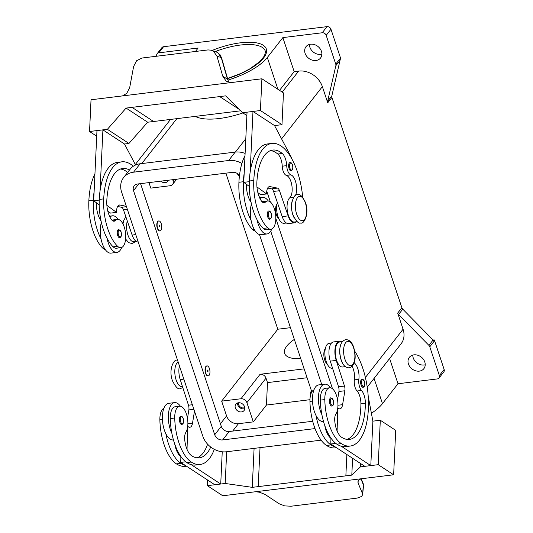 <?xml version="1.0" encoding="UTF-8"?>
<svg xmlns="http://www.w3.org/2000/svg" width="533" height="533" viewBox="0 0 533 533"><rect width="100%" height="100%" fill="white"/><g stroke="black" fill="none" stroke-linecap="round" stroke-linejoin="round"><path stroke-width="0.8" d="M112.023 220.236A14.238 6.389 -97 0 1 112.969 219.956L117.427 219.409A14.238 6.389 -97 0 1 120.718 220.802A14.238 6.389 -97 0 1 125.735 236.326A14.238 6.389 -97 0 1 120.898 247.678A14.238 6.389 -97 0 1 117.606 246.286A39.629 17.789 -97 0 1 103.715 198.882A53.606 24.065 -97 0 1 121.83 161.832A53.606 24.065 -97 0 1 133.317 166.243M129.499 170.034A46.911 21.06 83 0 0 122.65 168.488A46.911 21.06 83 0 0 106.793 200.901A16.75 7.522 83 0 0 111.69 219.849A8.375 3.758 83 0 0 114.115 221.215A8.375 3.758 83 0 0 115.341 220.549A14.238 6.389 -97 0 1 117.427 219.409M157.628 228.217A5.024 2.259 -97 0 1 158.807 220.935A5.024 2.259 -97 0 1 161.213 223.627A5.024 2.259 -97 0 1 160.033 230.909A5.024 2.259 -97 0 1 157.628 228.217M159.88 230.922A5.024 2.259 -97 0 1 159.733 230.949A5.024 2.259 -97 0 1 157.328 228.257A5.024 2.259 -97 0 1 158.508 220.968A5.024 2.259 -97 0 1 158.661 220.962M159.72 225.539A0.839 0.373 -97 0 1 159.667 226.665A0.839 0.373 -97 0 1 159.12 226.305A0.839 0.373 -97 0 1 159.174 225.186A0.839 0.373 -97 0 1 159.72 225.539M295.475 195.384A11.726 5.263 83 0 0 296.008 183.239A11.726 5.263 83 0 0 290.831 174.864A8.375 3.758 -97 0 1 286.707 165.643A11.726 5.263 83 0 0 282.27 153.491A46.911 21.06 83 0 0 272.716 150.059A46.911 21.06 83 0 0 256.866 182.473A16.75 7.522 83 0 0 261.763 201.427A8.375 3.758 83 0 0 264.188 202.787A8.375 3.758 83 0 0 265.414 202.12A14.238 6.389 -97 0 1 267.493 200.981A14.238 6.389 -97 0 1 270.784 202.373A14.238 6.389 -97 0 1 275.808 217.897A14.238 6.389 -97 0 1 270.964 229.25L266.507 229.796A14.238 6.389 -97 0 1 263.215 228.404A39.629 17.789 -97 0 1 257.059 219.763A18.428 8.275 83 0 0 267.02 233.96A18.428 8.275 83 0 0 270.184 231.942A18.428 8.275 83 0 0 271.77 229.03M268.319 201.001A18.428 8.275 83 0 0 262.522 197.377A18.428 8.275 83 0 0 260.031 198.656M269.771 219.276A4.191 1.879 -97 0 1 267.766 217.031A4.191 1.879 -97 0 1 268.745 210.961C269.638 210.782 270.438 211.561 271.15 213.3C271.97 216.571 271.51 218.557 269.771 219.276M210.722 447.047A46.911 21.06 -97 0 1 199.355 457.827A46.911 21.06 -97 0 1 191.554 455.695A16.75 7.522 -97 0 1 184.684 439.279A8.375 3.758 -97 0 1 185.83 432.443A14.238 6.389 83 0 0 187.876 422.682A14.238 6.389 83 0 0 179.568 406.219L175.11 406.766A14.238 6.389 83 0 0 170.274 418.565A39.629 17.789 83 0 0 171.826 433.102A39.629 17.789 83 0 0 186.803 462.591A53.606 24.065 83 0 0 191.18 464.643L220.729 484.024L222.241 451.784M179.568 406.219A14.238 6.389 83 0 0 174.731 418.019A39.629 17.789 83 0 0 191.26 462.044A53.606 24.065 83 0 0 200.175 464.476A53.606 24.065 83 0 0 214.299 449.332M178.155 362.034A12.565 5.643 83 0 0 176.416 363.852A12.565 5.643 83 0 0 175.61 378.19A12.565 5.643 83 0 0 182.133 386.685L182.486 386.638M163.904 408.265A14.238 6.389 83 0 0 159.873 419.844A39.629 17.789 83 0 0 176.403 463.87A53.606 24.065 83 0 0 185.311 466.302L186.437 466.162M209.436 368.596A5.024 2.259 83 0 0 207.031 365.905A5.024 2.259 83 0 0 205.851 373.187A5.024 2.259 83 0 0 208.256 375.878A5.024 2.259 83 0 0 209.436 368.596M208.11 375.885A5.024 2.259 -97 0 1 207.957 375.918A5.024 2.259 -97 0 1 205.558 373.22A5.024 2.259 -97 0 1 206.737 365.938A5.024 2.259 -97 0 1 206.884 365.931M207.344 371.274A0.839 0.373 83 0 0 207.89 371.628A0.839 0.373 83 0 0 207.943 370.508A0.839 0.373 83 0 0 207.397 370.149A0.839 0.373 83 0 0 207.344 371.274M354.139 362.88A11.726 5.263 -97 0 1 358.849 379.323A8.375 3.758 83 0 0 361.487 390.449A11.726 5.263 -97 0 1 365.371 403.301A46.911 21.06 -97 0 1 349.421 439.399A46.911 21.06 -97 0 1 341.626 437.273A16.75 7.522 -97 0 1 334.751 420.85A8.375 3.758 -97 0 1 335.897 414.014A14.238 6.389 83 0 0 337.942 404.254A14.238 6.389 83 0 0 329.641 387.791L325.177 388.337A14.238 6.389 83 0 0 320.346 400.136A39.629 17.789 83 0 0 321.899 414.674A18.428 8.275 -97 0 1 321.499 386.198A18.428 8.275 -97 0 1 324.664 384.18L318.721 384.913A18.428 8.275 83 0 0 315.556 386.931A18.428 8.275 83 0 0 315.956 415.407A39.629 17.789 83 0 0 330.926 444.895A53.606 24.065 83 0 0 335.304 446.947L330.786 443.982L335.77 443.376M323.498 421.456L323.211 421.49A18.428 8.275 -97 0 1 315.956 415.407M329.907 403.834A4.191 1.879 83 0 0 331.906 406.079C333.558 405.6 334.018 403.608 333.292 400.103L330.886 397.765A4.191 1.879 83 0 0 329.907 403.834M168.335 180.234A5.19 4.231 38 0 1 167.782 181.26A5.19 4.231 38 0 1 165.21 182.646A5.19 4.231 38 0 1 160.793 181.16M238.604 402.741A4.124 3.358 -142 0 0 239.737 406.446A4.124 3.358 -142 0 0 243.561 407.925A4.124 3.358 -142 0 0 244.754 407.545M241.482 411.929A5.19 4.231 38 0 1 236.132 409.417A5.19 4.231 38 0 1 235.866 404.147A5.19 4.231 38 0 1 238.431 402.761A5.19 4.231 38 0 1 243.788 405.273A5.19 4.231 38 0 1 244.054 410.543A5.19 4.231 38 0 1 241.482 411.929M237.518 402.975A5.19 4.231 -142 0 0 243.874 408.871A5.19 4.231 -142 0 0 244.794 408.658M327.195 363.992A8.375 3.758 -97 0 1 324.71 359.975A8.375 3.758 -97 0 1 325.317 348.662M342.273 341.7L339.541 342.039A12.565 5.643 83 0 0 336.889 344.151A12.565 5.643 83 0 0 336.083 358.482A12.565 5.643 83 0 0 342.606 366.977L345.337 366.644M331.519 343.019L329.141 343.312A12.565 5.643 83 0 0 326.489 345.431A12.565 5.643 83 0 0 325.683 359.762A12.565 5.643 83 0 0 332.206 368.256L332.559 368.21M363.086 387.291A4.191 1.879 -97 0 1 361.081 385.046A4.191 1.879 -97 0 1 362.067 378.976L364.465 381.315C365.198 384.819 364.739 386.811 363.086 387.291M180.82 416.193A4.191 1.879 83 0 0 179.834 422.263A4.191 1.879 83 0 0 181.84 424.501C183.585 423.788 184.045 421.796 183.219 418.532C182.513 416.786 181.713 416.007 180.82 416.193M180.394 406.233A18.428 8.275 83 0 0 174.597 402.608A18.428 8.275 83 0 0 171.426 404.627A18.428 8.275 83 0 0 171.826 433.102M173.432 439.885L173.145 439.918A18.428 8.275 -97 0 1 165.883 433.829A18.428 8.275 -97 0 1 165.483 405.353A18.428 8.275 -97 0 1 168.655 403.334L174.597 402.608M360.914 478.861L363.306 484.617L362.627 494.697L361.64 496.443L357.117 498.108L291.011 506.223L284.635 505.897L279.059 503.712L265.048 494.424L259.438 492.206L255.5 491.746M363.133 483.424A3.351 2.845 -22.5 0 0 363.126 483.424L363.306 484.617A3.351 2.845 -22.5 0 0 363.133 483.424L361.201 478.774L358.842 480L357.87 481.859L358.083 483.005L358.189 480.793M393.634 474.79L363.326 478.507A10.054 3.191 -177.3 0 0 363.046 478.541L253.348 492.012A10.054 3.191 -177.3 0 0 253.062 492.046L222.761 495.77L207.357 485.663L225.186 483.478L252.256 487.349L345.864 475.856L346.863 454.529L345.864 475.856L351.807 475.123L360.395 466.875L378.223 464.683L393.634 474.79L395.713 430.358L380.309 420.251L378.223 464.683M278.972 219.023A8.375 3.758 -97 0 1 276.487 215.006A8.375 3.758 -97 0 1 277.093 203.693M270.964 229.25A14.238 6.389 -97 0 1 267.673 227.858A39.629 17.789 -97 0 1 253.781 180.454A53.606 24.065 -97 0 1 271.897 143.41A53.606 24.065 -97 0 1 302.697 197.15M294.043 217.611A12.565 5.643 -97 0 1 292.051 201.421M297.114 221.675L294.383 222.014A12.565 5.643 -97 0 1 287.547 212.121A12.565 5.643 -97 0 1 289.699 197.856A11.726 5.263 83 0 0 291.897 185.671A11.726 5.263 83 0 0 286.374 175.41A8.375 3.758 -97 0 1 282.25 166.189A11.726 5.263 83 0 0 277.813 154.037A46.911 21.06 83 0 0 270.517 150.599M255.267 231.056A14.238 6.389 -97 0 1 252.815 229.683A39.629 17.789 -97 0 1 238.924 182.279A53.606 24.065 -97 0 1 245.007 155.569M286.361 222.994L283.976 223.287A12.565 5.643 -97 0 1 277.88 216.278A12.565 5.643 -97 0 1 277.38 202.567M291.065 170.787A4.191 1.879 -97 0 1 289.059 168.541A4.191 1.879 -97 0 1 290.045 162.472C290.938 162.292 291.738 163.071 292.444 164.81C293.27 168.082 292.81 170.074 291.065 170.787M117.693 235.459A4.191 1.879 -97 0 1 118.679 229.39L121.078 231.728C121.81 235.233 121.351 237.225 119.698 237.705A4.191 1.879 -97 0 1 117.693 235.459M121.704 247.459A18.428 8.275 -97 0 1 120.112 250.37A18.428 8.275 -97 0 1 116.947 252.389A18.428 8.275 -97 0 1 106.993 238.191A39.629 17.789 -97 0 1 99.258 199.429A53.606 24.065 -97 0 1 100.064 190.741L102.916 129.865L96.973 130.592L93.681 200.774L99.231 200.095M116.947 252.389L111.004 253.115A18.428 8.275 83 0 1 101.043 238.917A18.428 8.275 -97 0 1 101.397 222.501M122.483 95.907L126.754 93.355L129.699 87.559L133.616 66.505L136.561 60.775L141.918 58.037L208.023 49.922L211.201 50.175L213.566 51.321L216.984 56.265L221.222 57.504L227.524 79.27L229.15 82.468M211.201 50.175L217.777 52.547L221.222 57.504A3.351 0.873 163.9 0 1 221.528 57.744L227.831 79.517A3.351 0.873 -16.1 0 1 227.838 79.55M121.337 96.053A10.054 8.395 -56.7 0 0 121.617 96.013L231.315 82.542A10.054 8.395 -56.7 0 0 231.595 82.515L261.903 78.784L283.469 92.929L281.984 124.669L260.41 110.524L242.582 112.716L225.646 95.86L219.703 96.593L239.297 109.445L219.703 96.593L126.094 108.086L107.373 129.319L89.544 131.504L91.03 99.771L121.337 96.053M229.41 82.715C227.411 79.477 228.324 80.563 227.831 79.517A3.351 0.873 -16.1 0 0 227.524 79.27L222.734 76.132L226.159 81.149L230.616 82.628M300.779 358.736A35.178 12.879 161.6 0 1 284.602 353.379A35.178 12.879 161.6 0 1 294.343 339.394M439.032 378.017L443.809 371.901A3.351 2.732 -142 0 0 443.969 371.674A3.351 2.732 -142 0 0 444.142 369.476L439.365 375.592A3.351 2.732 38 0 1 439.192 377.79A3.351 2.732 38 0 1 439.032 378.017A3.351 2.732 38 0 1 437.38 378.916L398.004 383.753L389.603 358.502M340.54 58.037L335.763 64.153A3.351 2.732 38 0 1 335.917 64.933A3.351 2.732 38 0 1 335.857 65.686L340.041 60.329A3.351 2.732 -142 0 0 340.101 59.609L340.694 58.843A3.351 2.732 -142 0 0 340.694 58.817A3.351 2.732 -142 0 0 340.54 58.037L330.966 29.242A3.351 2.732 -142 0 0 329.394 27.256A3.351 2.732 -142 0 0 327.009 26.65L163.564 46.717A3.351 2.732 -142 0 0 161.912 47.617L157.128 53.733A3.351 2.732 38 0 1 158.787 52.84L198.163 48.003L195.458 51.468M327.009 26.65L322.232 32.766A3.351 2.732 38 0 1 324.617 33.379A3.351 2.732 38 0 1 326.183 35.365L330.966 29.242M156.815 56.212L156.802 56.158A3.351 2.732 38 0 1 156.975 53.96A3.351 2.732 38 0 1 157.128 53.733M429.785 346.803L434.568 340.68A3.351 2.732 -142 0 0 434.208 339.927A3.351 2.732 -142 0 0 434.195 339.901L433.595 340.667A3.351 2.732 -142 0 0 433.076 340.014L402.768 309.167A3.351 2.732 38 0 1 402.228 308.487A3.351 2.732 38 0 1 401.875 307.734L397.698 313.091A3.351 2.732 -142 0 0 398.051 313.844A3.351 2.732 -142 0 0 398.584 314.517L428.898 345.371A3.351 2.732 38 0 1 429.431 346.05A3.351 2.732 38 0 1 429.785 346.803L439.365 375.592M327.742 102.796L331.919 97.439A3.351 2.732 38 0 1 331.766 96.66A3.351 2.732 38 0 1 331.826 95.913L327.642 101.263A3.351 2.732 -142 0 0 327.582 102.016A3.351 2.732 -142 0 0 327.742 102.796L322.365 86.639A20.101 16.39 -142 0 0 298.633 71.082L294.176 71.629L282.856 37.603L267.326 57.491A47.743 17.482 -18.4 0 1 228.011 80.077M309.446 44.432A9.214 7.509 -142 0 0 320.759 54.359A9.214 7.509 -142 0 0 321.885 54.139M310.572 44.206A9.214 7.509 38 0 1 320.066 48.67A9.214 7.509 38 0 1 320.54 58.017A9.214 7.509 38 0 1 315.982 60.482A9.214 7.509 38 0 1 306.488 56.018A9.214 7.509 38 0 1 306.015 46.671A9.214 7.509 38 0 1 310.572 44.206M412.789 355.078A9.214 7.509 -142 0 0 424.101 365.005A9.214 7.509 -142 0 0 425.221 364.785M413.908 354.851A9.214 7.509 38 0 1 423.402 359.315A9.214 7.509 38 0 1 423.875 368.663A9.214 7.509 38 0 1 419.318 371.128A9.214 7.509 38 0 1 409.824 366.664A9.214 7.509 38 0 1 409.351 357.317A9.214 7.509 38 0 1 413.908 354.851M340.041 60.329L331.826 95.913M331.919 97.439L401.875 307.734M433.096 340.034L434.195 339.901M434.568 340.68L444.142 369.476M367.224 387.165L401.082 343.805A20.101 16.39 -142 0 0 403.068 329.241L397.698 313.091M335.763 64.153L326.183 35.365M371.401 413.282A47.743 17.482 -18.4 0 0 382.474 403.641L398.004 383.753M225.879 173.165L277.793 329.227L290.445 327.675M327.642 101.263L335.857 65.686M294.176 71.629L279.545 90.357M322.232 32.766L282.856 37.603M242.915 112.929A47.743 17.482 161.6 0 1 195.291 116.381M148.96 182.612L150.792 188.116L170.107 185.744A5.024 4.097 -142 0 0 172.592 184.398A5.024 4.097 -142 0 0 173.085 180.754L172.732 179.688M309.959 399.703L266.44 405.047L267.493 382.607L266.014 378.17A5.024 4.097 -142 0 0 260.077 374.279L304.15 368.869M307.101 377.744L267.493 382.607M221.655 401.129L240.969 398.757A5.024 4.097 38 0 1 246.899 402.648L253.295 421.876L238.438 423.702A10.054 8.195 38 0 1 226.572 415.92L221.655 401.129L277.793 329.227M222.734 76.132L216.984 56.265M261.903 78.784L260.41 110.524M240.669 110.811L153.604 121.504L132.037 107.36M291.877 158.947A16.75 7.522 83 0 0 290.472 155.716L274.555 125.581L252.982 111.437L247.039 112.17L243.754 182.353L249.297 181.666M274.555 125.581L281.984 124.669M246.886 115.534L242.582 112.716M252.982 111.437L250.13 172.312A53.606 24.065 -97 0 1 267.439 143.957L271.903 143.41M153.604 121.497L147.661 122.23L128.939 143.457L124.482 144.01L102.916 129.865M147.661 122.23L126.094 108.086M128.939 143.457L107.373 129.319M96.706 136.208L89.544 131.504M100.064 190.741A53.606 24.065 -97 0 1 117.373 162.378L121.83 161.832M124.489 144.003L135.309 164.504M120.898 247.678L116.441 248.225A14.238 6.389 -97 0 1 113.149 246.832A39.629 17.789 -97 0 1 106.993 238.191M109.958 217.078A18.428 8.275 -97 0 1 112.456 215.805A18.428 8.275 -97 0 1 118.253 219.423M105.201 249.484A14.238 6.389 -97 0 1 102.749 248.111A39.629 17.789 -97 0 1 88.858 200.701A53.606 24.065 -97 0 1 94.941 173.991M136.288 241.422L133.91 241.716A12.565 5.643 -97 0 1 127.807 234.7A12.565 5.643 -97 0 1 127.314 220.995M256.946 186.916L266.587 193.952L260.644 194.685L257.872 192.66M249.257 186.37L243.754 182.353M266.587 193.952L266.66 192.366A8.375 3.758 -97 0 1 269.491 186.577A8.375 3.758 -97 0 1 270.058 186.603L277.466 188.116A5.024 2.259 -97 0 1 279.505 190.714L288.14 215.878A13.405 6.016 83 0 0 294.483 222.841L288.54 223.574A13.405 6.016 -97 0 1 282.197 216.605L273.562 191.447A5.024 2.259 83 0 0 271.524 188.849L267.679 188.062M294.483 222.841A13.405 6.016 83 0 0 296.455 221.755M246.446 184.318A16.75 7.522 83 0 0 251.083 202.34M267.02 233.96L261.07 234.693A18.428 8.275 -97 0 1 251.116 220.495A39.629 17.789 -97 0 1 243.381 181.733A53.606 24.065 -97 0 1 244.187 173.038M262.096 201.814A14.238 6.389 -97 0 1 263.036 201.527L267.493 200.981M257.059 219.763A39.629 17.789 -97 0 1 249.324 181A53.606 24.065 -97 0 1 250.13 172.312M362.427 493.478L358.083 483.005M258.199 486.616L260.031 447.653L258.199 486.616M352.599 458.287L351.807 475.123M360.555 463.503L360.395 466.875M335.304 446.947L364.852 466.328L370.795 465.595L372.88 421.163L380.309 420.251M370.795 465.595L341.247 446.221A53.606 24.065 83 0 0 345.784 446.594L350.241 446.048A53.606 24.065 83 0 0 368.363 408.938A53.606 24.065 83 0 0 354.632 351.027M254.088 448.386L252.256 487.349M226.672 451.751L225.186 483.478M207.617 480.053L207.357 485.663M165.883 433.829A39.629 17.789 83 0 0 180.86 463.324A53.606 24.065 83 0 0 185.237 465.376L214.786 484.75L220.729 484.024M185.704 461.798L180.714 462.411L180.88 456.788A16.75 7.522 -97 0 1 174.744 444.056M185.237 465.376L180.714 462.411M191.18 464.643A53.606 24.065 83 0 0 195.718 465.023L200.175 464.476M368.203 396.259L372.88 421.163M352.126 366.344A11.726 5.263 -97 0 1 354.392 379.869A8.375 3.758 83 0 0 357.03 390.995A11.726 5.263 -97 0 1 360.914 403.847A46.911 21.06 -97 0 1 347.163 439.405M337.782 407.958L338.542 408.465A8.375 3.758 83 0 0 339.934 408.844A8.375 3.758 83 0 0 342.599 404.68L344.878 390.756A5.024 2.259 83 0 0 344.485 386.052L336.223 360.408A13.405 6.016 -97 0 1 339.441 341.207A13.405 6.016 -97 0 1 341.62 341.78M337.096 430.924L337.769 408.025M330.96 438.126L330.953 438.359A16.75 7.522 -97 0 1 324.81 425.634M330.786 443.982L330.953 438.359M339.441 341.207L333.498 341.933A13.405 6.016 83 0 0 330.28 361.141L338.542 386.785A5.024 2.259 -97 0 1 338.935 391.489L337.549 399.957M321.899 414.674A39.629 17.789 83 0 0 336.869 444.169A53.606 24.065 83 0 0 341.247 446.221M313.97 389.836A14.238 6.389 83 0 0 309.946 401.416A39.629 17.789 83 0 0 326.469 445.441A53.606 24.065 83 0 0 335.384 447.873L336.503 447.733M340.274 346.39A12.565 5.643 83 0 0 342.266 362.58M329.641 387.791A14.238 6.389 83 0 0 324.804 399.59A39.629 17.789 83 0 0 341.327 443.616A53.606 24.065 83 0 0 350.241 446.048M266.44 405.047L253.295 421.876M311.285 391.162L311.485 390.909A5.024 4.097 -142 0 0 311.285 391.162A5.024 4.097 -142 0 0 310.719 394.567M239.43 175.95A5.024 4.097 38 0 1 237.192 173.445M266.767 191.134L270.384 202.014M275.808 218.31L332.525 388.824M321.106 440.158L226.558 451.764A20.101 16.39 38 0 1 202.826 436.201L121.631 192.127A20.101 16.39 38 0 1 123.616 177.562L130.185 169.148A20.101 16.39 38 0 1 140.126 163.771L235.22 152.092A20.101 16.39 38 0 1 245.107 153.444M140.552 183.645L221.282 426.327A6.702 5.463 -142 0 0 229.197 431.517L312.698 421.263M315.016 428.585L222.627 439.932A6.702 5.463 38 0 1 214.712 434.741L133.517 190.667A6.702 5.463 38 0 1 134.183 185.81A6.702 5.463 38 0 1 137.494 184.018L232.588 172.339A6.702 5.463 38 0 1 239.477 175.557M259.464 234.547L311.818 391.928M329.894 436.514A20.101 16.39 38 0 1 329.427 436.907M123.616 177.562A20.101 16.39 38 0 1 133.556 172.186L228.65 160.506A20.101 16.39 38 0 1 241.889 163.478M257.919 192.693L259.598 197.736L262.522 197.377M270.717 231.175L321.732 384.54M324.664 384.18A18.428 8.275 -97 0 1 330.467 387.804M207.59 444.182A46.911 21.06 -97 0 1 197.097 457.834M187.476 418.385L188.862 409.91A5.024 2.259 83 0 0 188.469 405.207L180.207 379.563A13.405 6.016 -97 0 1 179.408 365.798M194.485 411.136L192.533 423.102A8.375 3.758 -97 0 1 189.868 427.266A8.375 3.758 -97 0 1 188.475 426.886L187.709 426.387M187.703 426.453L187.023 449.352M251.116 220.495A18.428 8.275 -97 0 1 251.469 204.072M101.043 238.917A39.629 17.789 -97 0 1 93.315 200.155A53.606 24.065 -97 0 1 94.121 191.467M93.681 200.774L96.373 202.74A16.75 7.522 83 0 0 101.017 220.769M127.653 172.392A46.911 21.06 83 0 0 120.451 169.028M126.361 206.331L119.985 205.032A8.375 3.758 83 0 0 119.419 205.005A8.375 3.758 83 0 0 116.587 210.795L116.514 212.381L106.88 205.345M117.606 206.484L121.457 207.27A5.024 2.259 -97 0 1 123.489 209.869L132.131 235.033A13.405 6.016 83 0 0 138.227 242.015M116.514 212.381L110.571 213.107L107.806 211.088M96.373 202.74L99.191 204.799M296.661 214.119A12.232 5.49 -97 0 1 297.427 197.736A12.232 5.49 -97 0 1 305.382 202.953A12.232 5.49 -97 0 1 304.609 219.336A12.232 5.49 -97 0 1 296.661 214.119M112.763 220.862L115.341 220.549M271.104 213.44A3.518 1.579 -97 0 1 270.884 218.15A3.518 1.579 -97 0 1 268.599 216.651A3.518 1.579 -97 0 1 268.819 211.941A3.518 1.579 -97 0 1 271.104 213.44M170.274 418.565L174.731 418.019M159.873 419.844L162.425 419.531M330.74 403.454A3.518 1.579 83 0 0 333.025 404.953A3.518 1.579 83 0 0 333.245 400.243A3.518 1.579 83 0 0 330.96 398.744A3.518 1.579 83 0 0 330.74 403.454M344.884 359.089A12.232 5.49 83 0 0 352.839 364.305A12.232 5.49 83 0 0 353.606 347.922A12.232 5.49 83 0 0 345.65 342.706A12.232 5.49 83 0 0 344.884 359.089M361.92 384.666A3.518 1.579 83 0 0 364.206 386.172A3.518 1.579 83 0 0 364.425 381.455A3.518 1.579 83 0 0 362.14 379.956A3.518 1.579 83 0 0 361.92 384.666M183.179 418.665A3.518 1.579 83 0 0 180.887 417.166A3.518 1.579 83 0 0 180.667 421.883A3.518 1.579 83 0 0 182.959 423.382A3.518 1.579 83 0 0 183.179 418.665M267.673 227.858L263.215 228.404M293.596 197.377L289.699 197.856M254.294 229.503L252.815 229.683M292.404 164.95A3.518 1.579 -97 0 1 292.184 169.667A3.518 1.579 -97 0 1 289.899 168.162A3.518 1.579 -97 0 1 290.119 163.451A3.518 1.579 -97 0 1 292.404 164.95M118.526 235.08A3.518 1.579 -97 0 1 118.752 230.369A3.518 1.579 -97 0 1 121.038 231.868A3.518 1.579 -97 0 1 120.818 236.579A3.518 1.579 -97 0 1 118.526 235.08M215.552 51.448A41.88 15.337 161.6 0 1 240.403 45.045A41.88 15.337 161.6 0 1 265.214 50.948L265.434 52.481L264.388 55.958L259.957 61.462L249.984 68.757L241.129 73.347L227.538 78.498M227.571 78.604A43.559 15.95 -18.4 0 0 266.087 53.68A43.559 15.95 -18.4 0 0 240.51 42.807A43.559 15.95 -18.4 0 0 212.161 50.455M398.584 314.517L402.768 309.167M433.076 340.014L428.898 345.371M281.577 138.88L322.365 86.639M365.391 377.491L403.068 329.241M158.787 52.84L163.564 46.717M277.9 89.278L267.326 57.491M382.474 403.641L374.073 378.39M141.778 163.564L176.856 118.646M298.633 71.082L282.21 92.109M245.793 138.747L235.386 152.072M173.085 180.754L174.044 179.528M240.969 398.757L260.077 374.279M246.899 402.648L266.014 378.17M268.945 186.737L270.058 186.603M271.524 188.849L277.466 188.116M273.562 191.447L279.505 190.714M282.197 216.605L288.14 215.878M243.381 181.733L238.924 182.279M290.831 174.864L286.374 175.41M286.707 165.643L282.25 166.189M282.27 153.491L277.813 154.037M265.414 202.12L262.836 202.433M253.781 180.454L249.324 181M337.949 405.247L342.599 404.68M338.935 391.489L344.878 390.756M338.542 386.785L344.485 386.052M330.28 361.141L336.223 360.408M312.498 401.102L309.946 401.416M330.926 444.895L326.469 445.441M358.849 379.323L354.392 379.869M361.487 390.449L357.03 390.995M365.371 403.301L360.914 403.847M324.804 399.59L320.346 400.136M341.327 443.616L336.869 444.169M238.438 423.702L232.668 431.09M226.572 415.92L220.435 423.782M229.197 431.517L222.627 439.932M221.282 426.327L214.712 434.741M138.84 183.852L133.517 190.667M140.126 163.771L133.556 172.186M235.22 152.092L228.65 160.506M176.403 463.87L180.86 463.324M186.803 462.591L191.26 462.044M183.838 379.123L180.207 379.563M192.36 404.734L188.469 405.207M193.879 409.297L188.862 409.91M192.533 423.102L187.876 423.675M88.858 200.701L93.315 200.155M102.749 248.111L104.221 247.925M99.258 199.429L103.715 198.882M113.149 246.832L117.606 246.286M135.755 234.587L132.131 235.033M127.38 209.396L123.489 209.869M126.468 206.657L121.457 207.27M119.985 205.032L118.872 205.165M125.621 239.05L128.613 242.622L132.184 243.614L135.635 241.502M182.786 387.564L180.407 388.584C178.322 389.803 175.657 387.165 172.406 380.669C168.002 368.21 174.991 358.316 176.936 360.315L177.569 360.281M345.724 339.588C338.408 342.073 339.068 352.839 341.193 359.942C342.712 365.045 345.377 367.683 349.195 367.857C356.51 365.378 355.851 354.612 353.732 347.503C352.213 342.399 349.541 339.761 345.724 339.588M297.501 194.625C299.586 193.406 302.251 196.044 305.502 202.54C309.906 214.992 302.917 224.886 300.972 222.887C298.886 224.107 296.221 221.468 292.97 214.972C288.573 202.52 295.555 192.62 297.501 194.625M125.861 216.778L123.763 220.336L122.956 223.967M363.506 485.856L362.627 494.697M216.218 51.688L219.949 54.579L221.515 57.704M112.456 215.805L109.525 216.165M176.643 179.208L172.592 184.398M170.507 119.425L134.516 165.516"/></g></svg>
